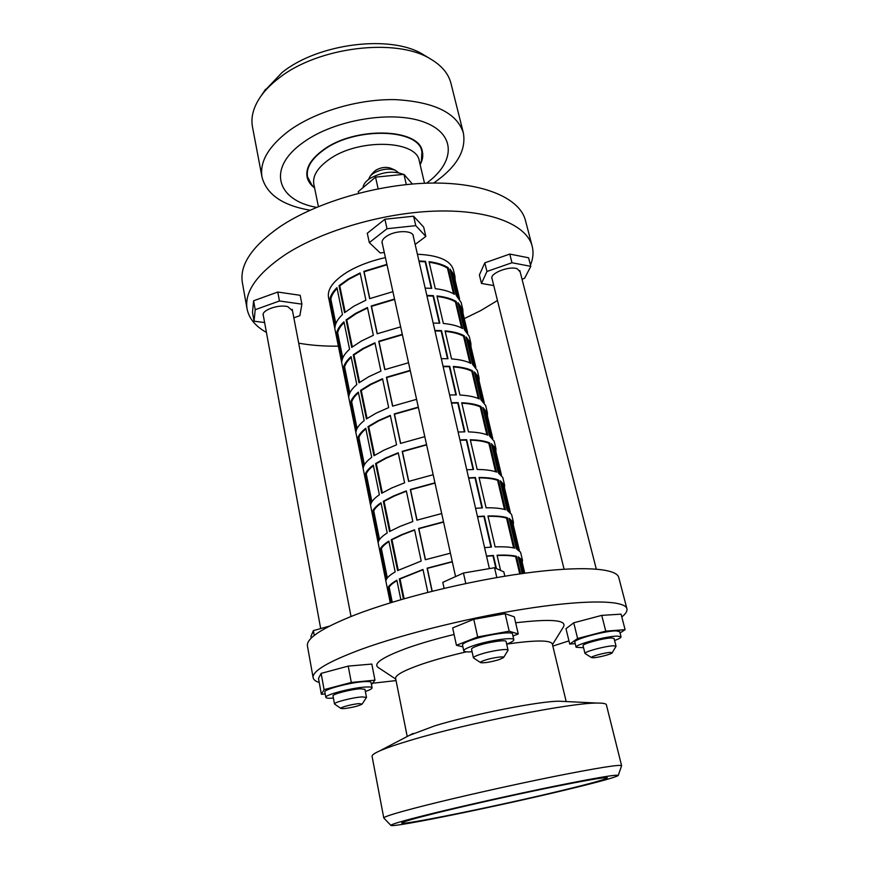 <?xml version="1.0" encoding="UTF-8"?>
<svg xmlns="http://www.w3.org/2000/svg" width="869" height="869" viewBox="0 0 869 869"><rect width="100%" height="100%" fill="white"/><g stroke="black" fill="none" stroke-linecap="round" stroke-linejoin="round"><path stroke-width="1.3" d="M358.625 193.222L358.278 191.614L375.549 177.135L403.955 174.343L412.384 184.011M375.549 177.135L378.134 188.79M403.955 174.343L406.312 184.576M413.394 236.748L413.318 235.868C412.634 230.209 395.732 230.231 386.966 235.988C383.316 238.323 381.687 240.637 382.078 242.94L382.371 243.765M415.165 244.45L425.843 236.422L415.773 225.647L387.009 228.732L369.314 242.614L380.209 252.944L384.294 252.488M425.843 236.422L423.681 227.146L413.601 216.207L384.902 219.238L367.283 233.24L369.314 242.614M415.773 225.647L413.601 216.207M387.009 228.732L384.902 219.238M363.036 187.628C363.253 184.5 365.534 181.458 369.868 178.514C382.023 171.834 393.201 170.454 403.401 174.397M404.748 175.256L406.931 177.754M512.96 635.989L518.25 633.968L509.191 631.198L477.678 636.944L456.431 645.287L462.895 646.829M518.25 633.968L514.274 616.838L505.161 613.688L473.768 619.304L452.673 627.918L456.431 645.287M509.191 631.198L505.161 613.688M477.678 636.944L473.768 619.304M444.102 588.346L442.799 582.339L463.459 573.029L494.548 567.729L503.824 571.867L504.835 576.201M463.459 573.029L465.784 583.512M494.548 567.729L496.818 577.559M345.243 373.464L346.22 374.984M351.217 357.311C346.894 361.352 344.591 365.176 344.298 368.782L349.403 394.015M352.238 408.039L353.194 409.451M358.473 392.755C354.074 396.622 351.695 400.251 351.348 403.651L356.594 429.558M359.364 443.255L360.309 444.559M365.871 428.873C361.385 432.566 358.94 435.999 358.539 439.171L363.915 465.773M366.62 479.134L367.554 480.318M373.42 465.708C368.836 469.206 366.316 472.432 365.86 475.376L371.389 502.684M374.018 515.697L374.93 516.762M381.111 503.26C376.429 506.562 373.844 509.56 373.333 512.265L379.003 540.322M381.567 552.966L382.447 553.911M388.954 541.561C384.185 544.657 381.513 547.427 380.937 549.881L386.77 578.7M389.247 590.963L390.116 591.778M396.948 580.622C392.082 583.501 389.334 586.043 388.693 588.237L391.571 602.445M331.643 306.203L332.642 307.919M337.943 334.098L337.498 333.446M337.107 288.389C332.946 292.766 330.774 296.959 330.578 300.956L335.423 324.908M338.378 339.529L339.366 341.148M344.091 322.529C339.855 326.744 337.617 330.752 337.378 334.565L342.353 359.147M423.04 569.716L400.033 578.939L404.107 598.73M414.632 530.068L402.304 534.739L391.973 539.747L398.241 570.249M406.399 491.202L394.233 496.058L384.065 501.337L390.203 531.176M398.317 453.107L386.325 458.137L376.32 463.666L382.327 492.886M390.398 415.751L378.569 420.954L368.728 426.733L374.604 455.323M382.632 379.134L370.965 384.489L361.276 390.507L367.033 418.5M375.017 343.212L363.503 348.719L353.965 354.965L359.603 382.382M367.544 307.974L356.181 313.633L346.796 320.085L352.314 346.937M360.222 273.409L349.001 279.199L339.757 285.868L345.167 312.167M330.622 300.294L331.328 301.434L330.622 300.294M441.311 358.669L447.991 358.712L441.506 330.622L434.858 330.492M475.875 367.446L470.998 346.905L470.879 343.353L466.099 336.955L472.627 364.469L477.342 370.509L479.08 377.819L474.376 371.867L481.024 399.903L485.662 405.486L487.433 412.927L482.806 407.452L489.584 436.021L494.135 441.115L495.949 448.708L491.409 443.711L498.306 472.845L502.782 477.429L504.617 485.163L500.175 480.687L507.214 510.385L511.591 514.448L513.46 522.334L509.104 518.38L516.284 548.665L520.564 552.184L522.475 560.223L518.217 556.823L522.182 573.562M402.293 334.359L378.754 341.278L384.793 369.629L408.539 362.742M459.94 395.047C468.282 395.493 474.724 396.796 479.264 398.958L472.617 370.846C468.054 368.51 461.624 367.044 453.314 366.457L459.94 395.047M458.115 432.023L464.861 431.839L458.126 402.629L451.402 402.716M492.766 438.497L487.433 416.045L487.433 412.927M418.304 407.126L394.233 413.937L400.522 443.418L424.789 436.651M477.179 469.466C485.597 469.542 492.06 470.422 496.568 472.095L489.66 442.886C485.141 441.017 478.678 439.975 470.292 439.736L477.179 469.466M475.582 508.322L482.414 507.898L475.408 477.515L468.608 477.841M510.32 512.319L504.487 487.813L504.617 485.163M434.945 482.827L410.342 489.519L416.881 520.183L441.702 513.546M495.124 546.894C503.618 546.579 510.103 546.992 514.567 548.143L507.377 517.772C502.901 516.403 496.427 515.806 487.954 515.958L495.124 546.894M496.416 568.565L493.386 555.443L486.51 556.019M524.789 573.203L522.215 562.362L522.475 560.223M452.271 561.624L427.113 568.174L432.034 591.268M435.293 288.682C443.516 289.638 449.925 291.528 454.509 294.33L448.219 267.761C443.624 264.795 437.237 262.775 429.036 261.688L435.293 288.682M433.164 323.051L439.79 323.203L433.435 295.645L426.831 295.406M467.663 332.903L463.003 313.285L462.829 309.527L457.985 302.694L464.383 329.688L469.173 336.184L470.879 343.353M394.526 299.023L371.226 305.997L377.157 333.794L400.652 326.863M443.353 323.464C451.619 324.256 458.039 325.951 462.612 328.558L456.203 301.489C451.619 298.719 445.21 296.872 436.977 295.949L443.353 323.464M386.901 264.35L363.85 271.367L369.662 298.654L392.907 291.669M459.603 299.001L455.15 280.263L454.932 276.309L450.012 269.053L456.29 295.558L461.157 302.488L462.829 309.527M425.158 288.106L431.752 288.356L425.517 261.319L418.945 260.982M520.629 573.779L516.501 556.323C512.047 555.237 505.562 554.867 497.057 555.237L500.577 570.422M443.527 521.824L418.641 528.45L425.31 559.745L450.414 553.184M519.347 550.316L513.264 524.724L513.46 522.334M484.587 547.644L491.463 547.09L484.305 516.088L477.461 516.534M486.064 507.789C494.526 507.681 500.989 508.332 505.486 509.745L498.437 479.96C493.929 478.341 487.466 477.515 479.036 477.472L486.064 507.789M426.538 444.602L402.206 451.359L408.615 481.415L433.164 474.713M501.456 475.05L495.873 451.587L495.949 448.708M466.762 469.792L473.551 469.488L466.675 439.703L459.918 439.91M468.478 431.893C476.853 432.165 483.305 433.251 487.835 435.173L481.057 406.518C476.516 404.411 470.075 403.151 461.721 402.738L468.478 431.893M410.222 370.39L386.423 377.255L392.582 406.16L416.588 399.338M484.239 402.64L479.134 381.154L479.08 377.819M449.631 394.982L456.344 394.917L449.729 366.283L443.049 366.251M451.565 358.908C459.864 359.538 466.295 361.037 470.857 363.427L464.328 335.836C459.766 333.283 453.336 331.632 445.069 330.872L451.565 358.908M454.932 276.309L453.39 269.825C450.533 260.396 438.541 255.214 417.413 254.259M385.412 257.582C370.444 260.95 357.604 265.849 346.905 272.279C333.305 280.915 327.178 289.247 328.504 297.285L330.079 304.845M360.114 272.931L348.295 279.003L339.04 285.673L344.58 312.655L353.955 306.149L365.892 300.185L360.114 272.931M367.457 307.528L355.475 313.459L346.068 319.911L351.717 347.404L361.243 341.115L373.344 335.304L367.457 307.528M374.93 342.788L362.797 348.567L353.238 354.802L359.006 382.827L368.673 376.766L380.937 371.106L374.93 342.788M382.545 378.732L370.259 384.348L360.548 390.366L366.414 418.923L376.244 413.101L388.671 407.604L382.545 378.732M390.322 415.382L377.863 420.835L368 426.614L373.985 455.736L383.968 450.153L396.568 444.83L390.322 415.382M398.241 452.76L385.619 458.039L375.593 463.579L381.697 493.266L391.843 487.933L404.617 482.795L398.241 452.76M406.323 490.887L393.527 495.982L383.338 501.261L389.562 531.546L399.881 526.484L412.829 521.53L406.323 490.887M414.578 529.786L401.587 534.696L391.235 539.703L397.589 570.596L421.204 561.048L414.578 529.786M427.83 592.321L422.986 569.477L399.295 578.917L403.412 598.937M348.882 396.329C349.262 392.658 351.902 388.747 356.801 384.576L351.076 356.605C346.253 360.928 343.668 365.002 343.331 368.858L348.882 396.329M390.268 602.836L350.707 406.953M352.673 410.179L353.509 410.994M363.318 467.794C363.818 464.6 366.609 461.113 371.704 457.322L365.751 428.265C360.744 432.208 358.006 435.88 357.55 439.258L363.318 467.794M364.904 477.515L365.11 478.254M367 480.97L367.815 481.643M378.319 542.028C378.949 539.345 381.904 536.325 387.194 532.969L381.002 502.749C375.799 506.279 372.899 509.495 372.323 512.384L378.319 542.028M379.883 551.696L380.057 552.304M381.871 554.465L382.675 554.987M400.859 599.675L396.872 580.22C391.452 583.305 388.389 586.032 387.683 588.378L390.583 602.738M350.479 406.095L329.818 303.813M332.154 308.756L333.012 309.755M341.865 361.591C342.19 357.702 344.754 353.574 349.566 349.229L343.939 321.791C339.203 326.277 336.694 330.557 336.412 334.619L341.865 361.591M336.585 337.281L336.835 338.258M338.867 341.952L339.725 342.897M334.967 327.494C335.249 323.387 337.737 319.064 342.462 314.545L336.944 287.617C332.295 292.277 329.851 296.742 329.623 301.011L334.967 327.494M389.518 592.289L390.311 592.734M386.042 580.242C386.727 577.831 389.779 575.061 395.167 571.921L388.856 541.105C383.544 544.418 380.568 547.383 379.927 550.012L386.042 580.242M372.323 514.252L372.508 514.926M374.365 517.37L375.169 517.967M370.748 504.552C371.313 501.609 374.181 498.35 379.373 494.776L373.301 465.143C368.195 468.891 365.382 472.334 364.871 475.473L370.748 504.552M357.626 441.474L357.843 442.267M359.766 445.243L360.602 445.982M356.029 431.73C356.475 428.287 359.19 424.583 364.176 420.596L358.343 392.093C353.422 396.231 350.772 400.109 350.37 403.727L356.029 431.73M343.461 371.367L343.7 372.29M345.71 375.756L346.557 376.625M452.564 274.778L452.727 273.442L452.564 274.778M394.613 299.425L371.476 306.366L377.309 333.739M466.24 331.241L462.036 313.546L461.884 309.777L458.3 304.031M461.613 328.015L455.432 301.912C451.054 299.24 444.939 297.426 437.096 296.481M439.345 323.181L433.099 296.112L426.94 295.873M386.998 264.784L364.1 271.769L369.814 298.588M458.159 297.22L454.194 280.524L453.987 276.559L450.348 270.476M453.509 293.744L447.47 268.195C443.071 265.327 436.977 263.35 429.167 262.253M431.306 288.334L425.191 261.808L419.064 261.471M452.325 561.852L427.331 568.369L432.197 591.224M523.725 573.355L521.172 562.612L521.454 560.472L518.391 557.561M519.738 573.909L515.654 556.649C511.396 555.595 505.215 555.215 497.122 555.53M495.884 568.326L492.984 555.747L486.564 556.279M443.581 522.084L418.869 528.667L425.473 559.69M518.043 549.436L512.243 524.985L512.449 522.573L509.299 519.217M513.59 547.904L506.54 518.109C502.26 516.794 496.09 516.186 488.03 516.295M490.996 547.122L483.914 516.414L477.526 516.827M435.011 483.11L410.57 489.768L417.044 520.129M508.995 511.298L503.477 488.063L503.618 485.413L500.392 481.611M504.498 509.451L497.611 480.318C493.31 478.754 487.14 477.928 479.123 477.841M481.958 507.92L475.028 477.874L468.673 478.167M426.603 444.906L402.445 451.63L408.778 481.361M500.109 473.887L494.874 451.847L494.961 448.947L491.648 444.732M495.591 471.748L488.845 443.255C484.522 441.452 478.374 440.409 470.39 440.138M473.094 469.499L466.316 440.094L459.994 440.268M418.369 407.463L394.472 414.241L400.674 443.364M491.398 437.205L486.434 416.305L486.455 413.177L483.077 408.549M486.846 434.772L480.253 406.909C475.919 404.867 469.771 403.629 461.819 403.183M464.404 431.839L457.767 403.042L451.489 403.107M410.298 370.748L386.662 377.591L392.734 406.105M482.849 401.217L478.156 381.415L478.113 378.069L474.659 373.062M478.276 398.502L471.824 371.248C467.468 368.988 461.341 367.544 453.422 366.924M455.888 394.917L449.382 366.707L443.147 366.664M402.38 334.75L378.993 341.636L384.945 369.564M474.463 365.903L470.02 347.176L469.923 343.613L466.403 338.226M469.857 362.927L463.557 336.249C459.18 333.783 453.064 332.154 445.178 331.371M447.535 358.701L441.17 331.078L434.967 330.926M339.04 285.673L339.757 285.868M399.295 578.917L400.033 578.939M391.235 539.703L391.973 539.747M383.338 501.261L384.065 501.337M375.593 463.579L376.32 463.666M368 426.614L368.728 426.733M360.548 390.366L361.276 390.507M353.238 354.802L353.965 354.965M346.068 319.911L346.796 320.085M336.412 334.619L337.378 334.565M463.003 313.285L462.036 313.546M456.203 301.489L455.432 301.912M329.623 301.011L330.578 300.956M455.15 280.263L454.194 280.524M448.219 267.761L447.47 268.195M387.683 588.378L388.693 588.237M522.215 562.362L521.172 562.612M516.501 556.323L515.654 556.649M379.927 550.012L380.937 549.881M513.264 524.724L512.243 524.985M507.377 517.772L506.54 518.109M372.323 512.384L373.333 512.265M504.487 487.813L503.477 488.063M498.437 479.96L497.611 480.318M364.871 475.473L365.86 475.376M495.873 451.587L494.874 451.847M489.66 442.886L488.845 443.255M357.55 439.258L358.539 439.171M487.433 416.045L486.434 416.305M481.057 406.518L480.253 406.909M350.37 403.727L351.348 403.651M479.134 381.154L478.156 381.415M472.617 370.846L471.824 371.248M343.331 368.858L344.298 368.782M470.998 346.905L470.02 347.176M464.328 335.836L463.557 336.249M409.321 735.402L434.739 725.832C472.432 714.275 540.942 700.859 559.484 701.229L563.796 701.435M566.175 701.555L552.315 643.929C550.425 639.986 535.217 640.04 506.67 644.103C511.537 642.245 513.916 640.801 513.829 639.747C514.155 636.705 487.835 640.583 472.888 645.852C466.729 647.992 463.688 649.664 463.774 650.859C464.144 651.848 466.914 652.152 472.095 651.739M466.327 651.848C449.414 655.758 434.641 659.853 421.986 664.133C404.074 670.368 395.286 675.115 395.612 678.374L407.213 736.499M390.876 825.387L383.783 817.979L372.073 756.302C371.834 755.107 374.3 753.336 379.471 751.001C386.075 748.046 396.536 744.44 410.863 740.182C466.968 723.214 572.236 702.478 597.438 703.075C603.108 703.032 606.084 703.597 606.377 704.781L621.607 765.698L618.272 775.387M383.783 817.979C383.826 816.654 397.231 812.58 423.996 805.748C458.235 797.079 511.385 785.109 553.368 776.647C597.046 767.968 619.793 764.318 621.607 765.698M429.655 814.155C462.992 805.921 514.741 794.331 555.019 786.108C596.894 777.668 617.968 774.127 618.239 775.496C615.752 777.244 599.719 781.698 570.151 788.856C503.433 805.096 393.614 827.744 390.963 825.463C389.964 824.594 402.868 820.825 429.655 814.155M564.263 789.921C501.945 805.118 398.469 826.321 401.826 822.91C402.868 821.77 414.676 818.392 437.259 812.787C466.555 805.563 511.211 795.537 547.014 788.183C584.359 780.601 604.455 777.114 607.312 777.733C607.17 778.928 592.821 782.991 564.263 789.921M314.611 188.041L311.808 184.901L307.539 176.885C306.007 167.923 311.374 158.973 323.637 150.022C355.041 126.483 419.227 128.46 421.91 151.738L421.411 160.798L420.172 164.828M318.402 206.594L313.839 184.25C312.438 176.059 317.424 167.858 328.808 159.668C357.822 138.193 416.838 139.833 419.292 161.069L424.517 183.261M398.502 172.692L395.113 170.139C388.019 168.075 380.709 169.183 373.181 173.474L370.444 175.744L368.467 179.503M373.637 172.105L375.723 170.281C380.72 167.424 385.575 166.696 390.29 168.065L390.67 168.228M292.505 310.798L287.791 306.659C278.775 304.096 261.569 310.135 263.166 315.251L263.405 315.968M520.173 271.91L517.229 268.76C509.386 265.642 489.823 273.268 491.919 278.547L492.191 279.21M266.425 332.425C255.443 326.266 248.99 318.434 247.078 308.929C244.232 291.93 256.952 273.833 285.238 254.65C322.66 230.274 385.662 212.112 438.345 211.026C491.115 209.918 526.929 225.125 532.186 246.242C533.707 252.282 533.142 258.56 530.481 265.078M497.47 300.5L480.774 310.559L464.274 318.641M247.078 308.929L242.375 282.664C239.409 265.002 251.912 246.372 279.883 226.776C316.87 201.88 379.329 183.685 431.697 183.066C484.163 182.414 519.966 198.49 525.441 220.433L532.186 246.242M340.92 708.452L334.5 704.009C333.468 702.424 352.695 697.438 361.971 696.916L366.49 697.383L362.177 704.042M366.49 697.383L364.947 689.323L360.429 688.78C351.152 689.236 331.969 694.244 333.012 695.917L334.5 704.009M359.158 703.618C352.488 704.031 338.845 707.703 340.985 708.485L343.972 708.615C352.597 707.518 358.647 706.019 362.134 704.107L359.158 703.618M591.539 657.594L584.989 653.466C583.729 651.848 605.791 645.895 613.503 645.797L616.067 646.254L612.189 652.804M616.067 646.254L614.068 638.465L611.494 637.965C603.792 637.987 581.785 643.972 583.066 645.678L584.989 653.466M593.266 657.768C598.122 657.637 611.559 654.161 612.156 652.869L610.483 652.402C604.943 652.51 589.269 656.866 591.604 657.637L593.266 657.768M365.36 691.485C369.89 689.932 372.128 688.704 372.095 687.824C371.867 687.053 369.705 686.792 365.599 687.031C352.206 687.672 324.278 694.961 325.821 697.372C326.081 698.165 328.395 698.426 332.762 698.133L333.414 698.089M372.095 687.824L371.052 682.469C370.835 681.676 368.662 681.394 364.567 681.611C351.174 682.187 323.29 689.497 324.843 691.985L325.821 697.372M614.589 640.496C618.967 638.878 621.118 637.65 621.042 636.814L617.359 636.097C606.236 636.097 574.213 644.809 576.114 647.264L583.566 647.72M621.042 636.814L619.706 631.633L616.012 630.872C604.889 630.796 572.921 639.551 574.844 642.093L576.114 647.264M319.238 682.48C315.566 681.318 313.524 679.732 313.133 677.722C312.112 671.15 328.124 661.7 361.167 649.36C404.791 633.436 475.756 616.132 532.621 607.757C589.584 599.349 625.115 600.555 626.918 608.734C627.461 611.07 625.756 613.807 621.791 616.947M568.956 640.877L552.836 646.101M313.133 677.722L307.43 645.939C306.236 638.378 321.954 628.091 354.574 615.089C397.644 598.339 467.913 580.937 524.42 573.258C581.035 565.545 616.621 568.087 618.761 577.483L626.918 608.734M499.24 659.593L503.542 657.594C505.269 655.856 492.31 657.659 484.793 660.223C481.404 661.374 480.036 662.189 480.698 662.656C484.326 663.145 490.507 662.124 499.24 659.593M480.611 662.602L473.442 657.887C473.399 657.094 475.528 655.965 479.818 654.498C490.17 650.924 508.289 648.198 508.072 650.208L503.596 657.507M508.072 650.208L506.084 641.507C506.279 639.41 488.182 642.082 477.863 645.7C473.594 647.188 471.476 648.35 471.53 649.176L473.442 657.887M513.829 639.747L512.493 633.968C512.797 630.851 486.499 634.663 471.595 639.986C465.447 642.148 462.427 643.842 462.514 645.07L463.774 650.859M395.753 679.058L378.428 667.653C372.551 663.807 382.262 657.246 407.539 647.959C420.813 643.288 436.325 638.791 454.085 634.468M515.654 622.791C551.38 618.619 567.305 620.01 563.416 626.984L552.478 644.602M396.058 680.579L372.54 683.251M620.042 632.969L625.093 629.667L621.074 614.155L601.75 615.382L573.736 622.801L565.98 628.7L569.738 644.081L575.224 643.625M371.476 684.631L374.963 680.166L371.834 664.068L348.23 666.099L321.139 673.377L318.499 678.352L321.378 694.298L325.191 693.907M625.093 629.667L605.758 631.144L577.613 638.487L569.738 644.081M577.613 638.487L573.736 622.801M605.758 631.144L601.75 615.382M374.963 680.166L351.304 682.447L324.083 689.649L321.378 694.298M324.083 689.649L321.139 673.377M351.304 682.447L348.23 666.099M311.243 638.096L310.95 636.434L313.372 630.622L329.351 626.158M313.372 630.622L314.241 635.456M340.376 346.144L339.725 346.155M338.432 346.166C324.083 346.329 310.841 345.33 298.697 343.168M293.841 317.804L299.881 315.664L301.901 304.15L300.185 295.308L277.776 292.038L253.596 300.783L252.488 312.427L254.074 321.204L264.611 322.54M522.03 279.199L524.572 278.33L530.807 266.348L528.591 257.789L509.766 254.074L484.804 262.84L479.395 274.952L481.48 283.457L493.766 285.586M530.807 266.348L511.971 262.742L486.944 271.476L481.48 283.457M486.944 271.476L484.804 262.84M511.971 262.742L509.766 254.074M301.901 304.15L279.46 300.989L255.204 309.701L254.074 321.204M255.204 309.701L253.596 300.783M279.46 300.989L277.776 292.038M314.317 187.704C310.374 184.662 307.963 181.089 307.083 176.961C305.54 167.934 310.939 158.918 323.29 149.892C354.943 126.157 419.662 128.156 422.367 151.619C423.301 155.725 422.616 159.994 420.303 164.404M316.544 207.365C276.863 200.446 266.262 168.228 303.411 142.32C334.826 119.411 393.624 109.961 424.963 122.442C456.714 134.608 454.835 162.829 426.527 183.185M310.016 210.233C282.61 205.453 266.62 194.45 262.036 177.211C259.44 161.971 268.38 146.524 288.866 130.882C315.175 111.634 358.734 98.773 395.677 99.642C434.478 101.934 457.04 113.035 463.362 132.946C466.425 150.522 456.529 167.217 433.664 183.044M262.036 177.211L252.488 126.95C250.663 117.228 253.411 107.05 260.743 96.416C265.143 90.18 271.03 84.228 278.395 78.536C317.228 46.98 396.536 37.313 430.644 59.059C441.756 65.642 448.523 73.724 450.946 83.315L463.362 132.946M264.165 91.332L282.001 72.572C318.087 43.2 391.332 34.293 423.268 54.584L425.408 55.888M523.442 573.388L519.89 558.387M517.718 549.273L510.82 520.194M508.658 511.102L501.924 482.729M499.773 473.67L493.201 445.993M491.061 436.955L484.652 409.94M482.512 400.935L476.255 374.572M474.126 365.588L468.011 339.855M465.893 330.915L459.929 305.79M457.811 296.872L451.989 272.334M392.234 602.239L389.182 587.129M387.313 577.939L381.382 548.654M379.536 539.486L373.746 510.918M371.899 501.782L366.251 473.898M364.404 464.796L358.897 437.585M357.061 428.515L351.684 401.956M349.849 392.918L344.602 366.99M342.777 357.985L337.65 332.675M335.836 323.692L330.828 298.979M559.484 701.229L597.438 703.075M421.91 151.738L421.041 148.045M489.388 568.608L413.014 235.054M390.29 168.065L395.113 170.139M320.683 628.58L263.144 314.502M596.297 569.076L519.814 270.541M564.09 569.184L491.843 277.841M351.011 616.479L292.223 309.342M373.909 171.79L370.444 175.744M455.562 576.592L382.002 242.071M307.539 176.885L306.79 173.17M413.144 733.403L379.471 751.001M423.268 54.584L430.644 59.059M265.566 89.257L260.743 96.416"/></g></svg>
